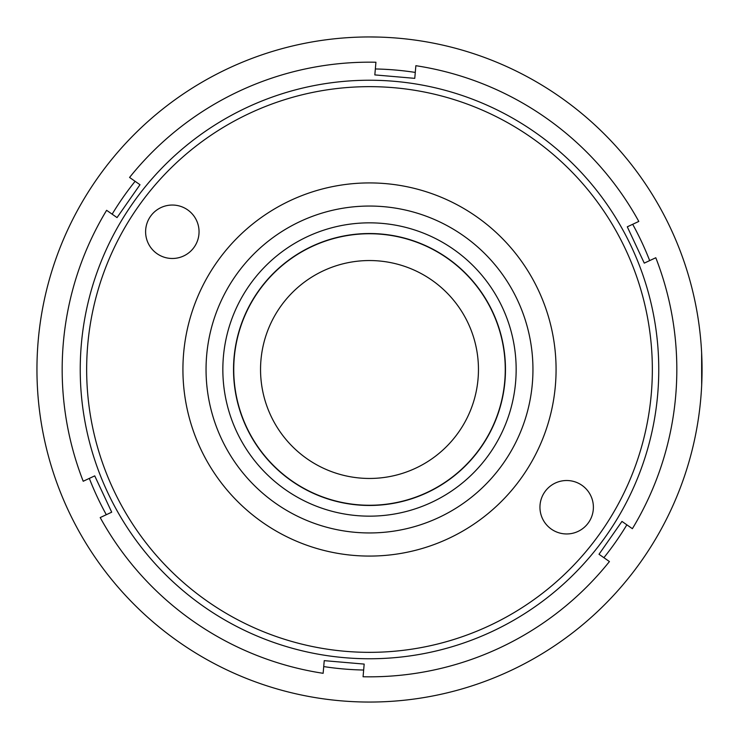 <?xml version="1.0" encoding="UTF-8"?>
<svg xmlns="http://www.w3.org/2000/svg" width="739" height="739" viewBox="0 0 739 739"><rect width="100%" height="100%" fill="white"/><g stroke="black" fill="none" stroke-linecap="round" stroke-linejoin="round"><path stroke-width="1.11" d="M376.327 233.912A135.754 135.754 0 0 0 233.912 362.673A135.754 135.754 0 0 0 362.673 505.088A135.754 135.754 0 0 0 505.088 376.327A135.754 135.754 0 0 0 376.327 233.912M388.234 234.826A135.967 135.967 0 0 0 234.826 350.766A135.967 135.967 0 0 0 350.766 504.174A135.967 135.967 0 0 0 504.174 388.234A135.967 135.967 0 0 0 388.234 234.826M349.298 514.76A146.664 146.664 0 0 1 224.24 349.298A146.664 146.664 0 0 1 389.702 224.24A146.664 146.664 0 0 1 514.76 389.702A146.664 146.664 0 0 1 349.298 514.76M701.625 352.743L701.68 385.204M323.137 673.303A307.322 307.322 0 0 1 100.199 517.568L111.709 512.182L94.731 475.87L83.211 481.255A307.322 307.322 0 0 1 106.619 210.31L117.039 217.589L139.994 184.722L129.574 177.443A307.322 307.322 0 0 1 375.929 62.242L374.83 74.907L414.764 78.352L415.863 65.697A307.322 307.322 0 0 1 638.801 221.432L627.291 226.818L644.269 263.13L655.789 257.745A307.322 307.322 0 0 1 632.381 528.69L621.961 521.411L599.006 554.278L609.426 561.557A307.322 307.322 0 0 1 363.071 676.758L364.17 664.093L324.236 660.648L323.137 673.303M203.844 606.627A289.254 289.254 0 0 1 132.373 203.844A289.254 289.254 0 0 1 535.156 132.373A289.254 289.254 0 0 1 606.627 535.156A289.254 289.254 0 0 1 203.844 606.627M275.896 503.49A163.439 163.439 0 0 0 503.49 463.104A163.439 163.439 0 0 0 463.104 235.51A163.439 163.439 0 0 0 235.51 275.896A163.439 163.439 0 0 0 275.896 503.49M476.35 216.545A186.588 186.588 0 0 1 522.455 476.35A186.588 186.588 0 0 1 262.65 522.455A186.588 186.588 0 0 1 216.545 262.65A186.588 186.588 0 0 1 476.35 216.545M531.48 137.63A282.843 282.843 0 0 0 137.63 207.52A282.843 282.843 0 0 0 207.52 601.37A282.843 282.843 0 0 0 601.37 531.48A282.843 282.843 0 0 0 531.48 137.63M157.028 253.671A26.724 26.724 0 0 0 194.237 247.066A26.724 26.724 0 0 0 187.632 209.858A26.724 26.724 0 0 0 150.423 216.462A26.724 26.724 0 0 0 157.028 253.671M551.368 529.142A26.724 26.724 0 0 0 588.577 522.538A26.724 26.724 0 0 0 581.972 485.329A26.724 26.724 0 0 0 544.763 491.934A26.724 26.724 0 0 0 551.368 529.142M369.5 36.95A332.55 332.55 0 0 0 36.95 369.5A332.55 332.55 0 0 0 369.5 702.05A332.55 332.55 0 0 0 702.05 369.5A332.55 332.55 0 0 0 369.5 36.95L379.523 37.098M369.5 478.456A108.956 108.956 0 0 1 260.544 369.5A108.956 108.956 0 0 1 369.5 260.544A108.956 108.956 0 0 1 478.456 369.5A108.956 108.956 0 0 1 369.5 478.456M702.032 372.742L701.616 352.503M603.892 557.686A300.588 300.588 0 0 0 626.848 524.829M323.719 666.578A300.588 300.588 0 0 0 363.653 670.033M89.327 478.392A300.588 300.588 0 0 0 106.314 514.704M135.108 181.314A300.588 300.588 0 0 0 112.152 214.171M415.281 72.422A300.588 300.588 0 0 0 375.347 68.967M649.673 260.608A300.588 300.588 0 0 0 632.686 224.296"/></g></svg>
